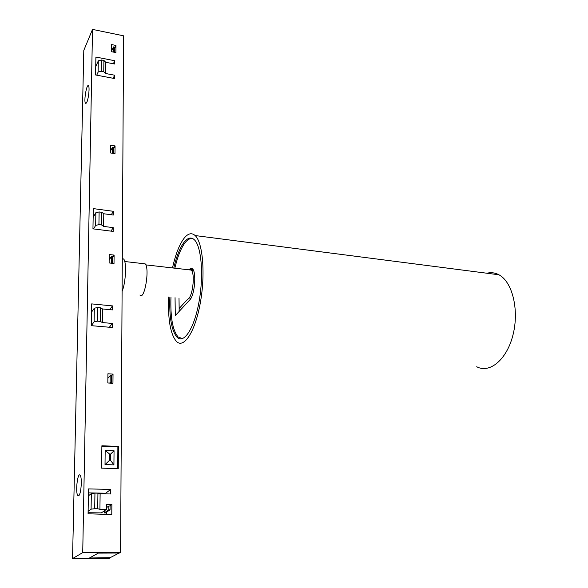 <?xml version="1.0" encoding="UTF-8"?>
<svg xmlns="http://www.w3.org/2000/svg" width="588" height="588" viewBox="0 0 588 588"><rect width="100%" height="100%" fill="white"/><g stroke="black" fill="none" stroke-linecap="round" stroke-linejoin="round"><path stroke-width="0.88" d="M110.147 557.681L89.464 558.005L109.743 557.887L119.136 553.029L98.292 553.102L119.548 553.029L120.584 552.492L123.583 35.817L92.514 29.4L82.724 552.617L120.584 552.492M89.464 558.005L98.292 553.102L89.464 558.005M110.147 557.887L109.177 558.387L72.544 558.6L83.797 50.384L92.514 29.4M82.724 552.617L72.544 558.6M97.704 307.517L94.323 308.185L94.102 321.82L97.498 321.166L97.704 307.517L100.497 307.781L100.305 321.416L97.498 321.166M100.305 321.416L102.356 322.555L112.33 323.444L112.286 327.501L91.294 325.664L94.102 321.82M112.33 323.444L109.368 327.244M91.294 325.664L91.669 303.893L112.492 305.9L112.455 309.905L102.532 308.965L102.356 322.555M102.532 308.965L100.497 307.781M94.323 308.185L91.53 312.147M92.36 310.964L91.552 310.89M112.492 305.9L109.699 309.641M94.947 493.104L91.338 493.582L91.089 509.171L94.712 508.708L94.947 493.104L97.939 493.163L97.718 508.752L94.712 508.708M88.119 511.317L91.089 509.171M97.718 508.752L99.923 509.296L106.465 509.384L101.356 512.89L88.097 512.721M106.465 509.384L106.516 504.342L111.867 504.43L111.779 514.507L88.075 513.802L88.501 488.915L110.772 489.407L110.735 493.971L100.122 493.758L99.923 509.296M100.122 493.758L97.939 493.163M91.338 493.582L88.384 495.882M108.831 509.781L110.059 509.796L105.414 512.942L104.201 512.927L108.831 509.781L108.868 506.011L110.096 506.025L110.059 509.796M110.772 489.407L105.634 493.222L88.435 492.869M105.627 493.869L105.634 493.222M95.66 225.388L98.931 224.645L99.122 211.952L95.859 212.709L95.66 225.388L93.573 228.923M98.931 224.645L101.636 224.991L103.613 226.409L113.219 227.637L111.029 231.135M113.219 227.637L113.19 231.407L92.955 228.85L93.301 208.608L113.374 211.312L113.337 215.032L103.775 213.76L101.812 212.312L101.636 224.991M101.812 212.312L99.122 211.952M103.775 213.76L103.613 226.409M114.094 255.089L114.013 263.505L109.118 262.946L109.214 254.523L114.094 255.089L112.47 257.529M118.401 446.424L118.254 468.643L101.606 468.136L101.886 445.77L118.401 446.424L117.879 446.873L117.725 468.629M115.961 45.452L115.895 52.582L111.397 51.685L111.477 44.548L115.961 45.452L114.454 48.723M105.752 62.291L105.605 73.5L114.645 75.213L114.616 78.557L95.587 74.97L95.895 57.043L114.785 60.74L114.748 64.041L105.752 62.291L103.914 60.461L103.753 71.699L105.605 73.5M115.064 145.927L114.998 153.652L110.309 152.917L110.39 145.177L115.064 145.927L113.499 148.823M113.028 374.122L112.947 383.31L107.824 382.979L107.927 373.77L113.028 374.122L111.338 376.011M95.859 212.709L93.154 217.428M113.374 211.312L111.279 214.76M108.868 506.011L106.479 507.657M104.223 510.921L104.201 512.927M111.867 504.43L109.559 506.018M106.641 512.111L106.612 514.449M110.096 382.56L110.162 375.673L111.338 375.747L111.272 382.634L110.096 382.56L109.603 383.097M111.272 382.634L110.779 383.17M110.162 375.673L107.876 378.231M111.286 262.909L111.352 256.603L112.477 256.736L112.411 263.034L111.11 263.174M111.352 256.603L109.155 259.918M112.382 153.196L112.44 147.404L113.513 147.581L113.462 153.372L112.359 153.24M112.44 147.404L110.323 151.344M110.544 460.367L109.53 460.33L109.588 454.039L105.178 450.408L105.017 464.594L113.925 464.88L114.043 450.739L110.603 454.076L110.544 460.367L113.925 464.88M109.53 460.33L105.017 464.594M114.043 450.739L105.178 450.408M101.878 446.248L117.879 446.873M98.13 72.081L101.209 71.214L101.379 59.969L98.306 60.843L98.13 72.081L96.726 75.183M101.209 71.214L103.753 71.699M103.914 60.461L101.379 59.969M114.645 75.213L113.175 78.285M98.306 60.843L95.734 66.642M114.785 60.74L113.359 63.769M113.388 52.082L113.44 46.9L114.469 47.106L114.425 52.288M113.44 46.9L111.404 51.354M81.21 485.71L81.247 485.151M78.763 495.655C81.115 494.28 82.291 477.669 80.211 475.354C77.719 471.319 75.176 492.288 77.778 495.441L78.763 495.655M86.818 102.224C88.604 98.615 89.788 87.186 88.523 85.87C86.796 82.996 83.614 101.165 85.458 103.238L86.818 102.224M179.097 311.486L179.156 308.509L187.704 299.167C192.563 297.991 195.488 273.31 191.144 270.068L189.145 269.841M143.296 263.644L145.162 263.858C150.021 268.304 144.435 301.122 139.907 295.022M122.289 258.5L123.649 259.051C126.78 262.02 125.817 282.63 122.098 291.435M175.048 297.675L175.297 315.602L189.851 299.814C194.738 295.264 196.679 271.943 192.445 268.804L190.681 268.349L188.932 269.811M174.857 268.201C177.605 256.522 181.045 247.989 185.183 242.594C187.917 239.191 190.578 237.934 193.151 238.816M182.523 338.607L178.171 337.027C172.703 330.625 170.299 317.366 170.961 297.256M173.754 268.077C176.518 256.25 179.987 247.607 184.162 242.138C187.763 237.684 191.137 236.876 194.297 239.72C201.412 246.137 203.86 275.324 199.023 301.842C194.283 328.442 183.919 344.193 177.091 337.284C171.593 330.824 169.182 317.439 169.858 297.138M486.945 273.236C491.076 272.2 495.074 272.714 498.925 274.78C512.332 281.733 519.329 309.817 513.052 334.668C506.952 359.599 489.745 373.814 476.721 366.743M172.497 267.93C175.511 254.406 179.377 244.52 184.088 238.265C188.02 233.362 191.71 232.458 195.157 235.56C202.875 242.506 205.55 274.221 200.287 303.048C195.12 331.963 183.868 348.963 176.474 341.481C170.41 334.285 167.808 319.468 168.668 297.021M109.588 454.039L110.603 454.076M179.156 308.509L179.002 298.079M189.057 298.028L190.975 298.226M189.262 269.429L193.224 269.885M77.778 495.441L78.961 495.464M85.458 103.238L86.076 103.348M191.504 270.48L193.606 270.723M145.795 264.872L191.144 270.068M124.744 261.513L145.162 263.858M122.289 258.896L123.649 259.051M195.157 235.56L498.925 274.78"/></g></svg>
